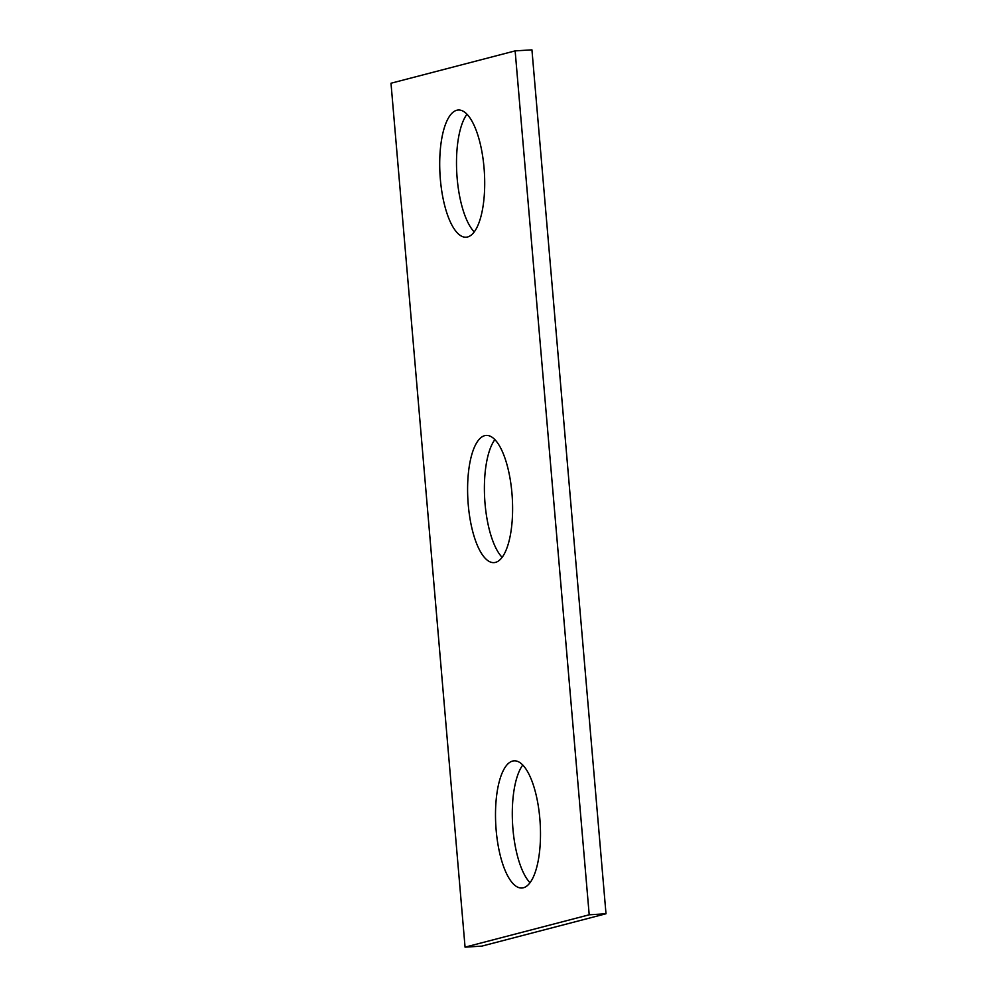 <?xml version="1.0" encoding="UTF-8"?>
<svg xmlns="http://www.w3.org/2000/svg" width="997" height="997" viewBox="0 0 997 997"><rect width="100%" height="100%" fill="white"/><g stroke="black" fill="none" stroke-linecap="round" stroke-linejoin="round"><path stroke-width="1.5" d="M390.998 83.237L465.063 947.15L589.202 914.797L515.137 50.884L390.998 83.237M515.137 50.884L531.937 49.85L606.002 913.763L481.863 946.116L465.063 947.15M606.002 913.763L589.202 914.797M502.139 557.348A63.721 22.208 86.5 0 1 484.729 499.347A63.721 22.208 86.5 0 1 494.861 439.652M484.667 435.664A63.721 22.208 86.5 0 1 486.162 435.427A63.721 22.208 86.5 0 1 512.271 497.653A63.721 22.208 86.5 0 1 494.038 562.62A63.721 22.208 86.5 0 1 468.079 502.55A63.721 22.208 86.5 0 1 484.667 435.664M530.043 882.756A63.721 22.208 86.5 0 1 512.632 824.756A63.721 22.208 86.5 0 1 522.752 765.06M512.57 761.072A63.721 22.208 86.5 0 1 514.066 760.836A63.721 22.208 86.5 0 1 540.162 823.061A63.721 22.208 86.5 0 1 521.93 888.015A63.721 22.208 86.5 0 1 495.983 827.959A63.721 22.208 86.5 0 1 512.57 761.072M466.957 114.244A63.721 22.208 -93.5 0 0 456.838 173.939A63.721 22.208 -93.5 0 0 474.248 231.94M456.776 110.256A63.721 22.208 -93.5 0 0 440.188 177.142A63.721 22.208 -93.5 0 0 466.135 237.211A63.721 22.208 -93.5 0 0 484.368 172.244A63.721 22.208 -93.5 0 0 458.271 110.019A63.721 22.208 -93.5 0 0 456.776 110.256"/></g></svg>

